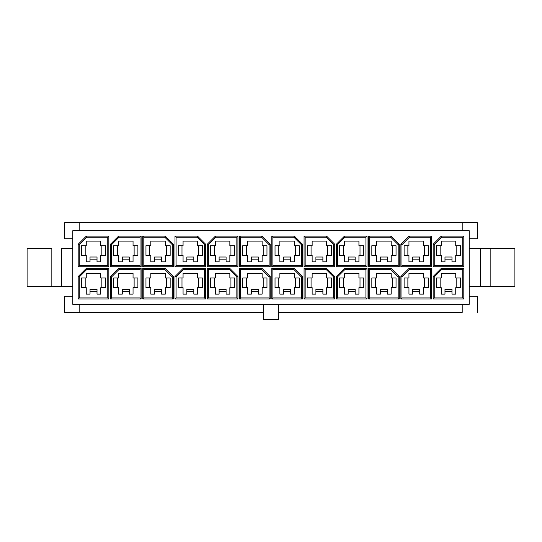 <?xml version="1.0" encoding="UTF-8"?>
<svg xmlns="http://www.w3.org/2000/svg" width="542" height="542" viewBox="0 0 542 542"><rect width="100%" height="100%" fill="white"/><g stroke="black" fill="none" stroke-linecap="round" stroke-linejoin="round"><path stroke-width="0.81" d="M436.378 277.992L436.378 287.673L436.378 277.992L441.222 277.992L436.378 277.992M444.982 291.44L444.982 294.123L441.222 294.123L441.222 287.673L436.378 287.673L441.222 287.673L441.222 294.123L444.982 294.123L444.982 289.286L451.974 289.286L451.974 291.44L444.982 291.44L451.974 291.44L451.974 294.123L451.974 289.286L444.982 289.286L444.982 291.44M441.222 277.992L441.222 273.364L455.741 273.364L455.741 277.992L460.578 277.992L460.578 287.673L455.741 287.673L455.741 294.123L451.974 294.123L455.741 294.123L455.741 287.673L460.578 287.673L460.578 277.992L455.741 277.992L455.741 273.364L441.222 273.364L441.222 277.992M72.818 230.662L72.818 304.347L469.182 304.347L469.182 230.662L72.818 230.662L469.182 230.662L469.182 304.347L72.818 304.347L72.818 230.662M344.502 236.095L367.002 236.095L367.002 266.752L336.345 266.752L336.345 244.252L344.502 236.095L336.345 244.252L337.422 244.699L337.422 265.675L365.925 265.675L365.925 237.172L344.949 237.172L337.422 244.699L344.949 237.172L344.502 236.095L344.949 237.172L365.925 237.172L367.002 236.095L344.502 236.095M463.81 236.095L463.81 266.752L433.153 266.752L433.153 244.252L441.31 236.095L463.81 236.095L441.31 236.095L441.757 237.172L434.23 244.699L434.23 265.675L462.733 265.675L462.733 237.172L441.757 237.172L462.733 237.172L463.81 236.095L462.733 237.172L462.733 265.675L463.81 266.752L463.81 236.095M239.537 236.095L262.037 236.095L270.194 244.252L270.194 266.752L239.537 266.752L239.537 236.095L239.537 266.752L240.614 265.675L269.117 265.675L269.117 244.699L261.59 237.172L240.614 237.172L240.614 265.675L240.614 237.172L239.537 236.095L240.614 237.172L261.59 237.172L262.037 236.095L239.537 236.095M271.806 266.752L271.806 236.095L294.306 236.095L302.463 244.252L302.463 266.752L271.806 266.752L302.463 266.752L301.386 265.675L301.386 244.699L293.859 237.172L272.883 237.172L272.883 265.675L301.386 265.675L272.883 265.675L271.806 266.752L272.883 265.675L272.883 237.172L271.806 236.095L271.806 266.752M334.732 244.252L334.732 266.752L304.076 266.752L304.076 236.095L326.569 236.095L334.732 244.252L326.569 236.095L326.128 237.172L305.153 237.172L305.153 265.675L333.655 265.675L333.655 244.699L326.128 237.172L333.655 244.699L334.732 244.252L333.655 244.699L333.655 265.675L334.732 266.752L334.732 244.252M431.54 236.095L431.54 266.752L400.884 266.752L400.884 244.252L409.041 236.095L431.54 236.095L409.041 236.095L409.488 237.172L401.961 244.699L401.961 265.675L430.463 265.675L430.463 237.172L409.488 237.172L430.463 237.172L431.54 236.095L430.463 237.172L430.463 265.675L431.54 266.752L431.54 236.095M368.614 266.752L368.614 236.095L391.107 236.095L399.271 244.252L399.271 266.752L368.614 266.752L399.271 266.752L398.194 265.675L398.194 244.699L390.667 237.172L369.691 237.172L369.691 265.675L398.194 265.675L369.691 265.675L368.614 266.752L369.691 265.675L369.691 237.172L368.614 236.095L368.614 266.752M237.924 266.752L207.268 266.752L207.268 244.252L215.431 236.095L237.924 236.095L237.924 266.752L237.924 236.095L236.847 237.172L215.872 237.172L208.345 244.699L208.345 265.675L236.847 265.675L236.847 237.172L236.847 265.675L237.924 266.752L236.847 265.675L208.345 265.675L207.268 266.752L237.924 266.752M174.998 236.095L197.498 236.095L205.655 244.252L205.655 266.752L174.998 266.752L174.998 236.095L174.998 266.752L176.075 265.675L204.578 265.675L204.578 244.699L197.051 237.172L176.075 237.172L176.075 265.675L176.075 237.172L174.998 236.095L176.075 237.172L197.051 237.172L197.498 236.095L174.998 236.095M142.729 236.095L165.229 236.095L173.386 244.252L173.386 266.752L142.729 266.752L142.729 236.095L142.729 266.752L143.806 265.675L172.309 265.675L172.309 244.699L164.782 237.172L143.806 237.172L143.806 265.675L143.806 237.172L142.729 236.095L143.806 237.172L164.782 237.172L165.229 236.095L142.729 236.095M141.116 236.095L141.116 266.752L110.46 266.752L110.46 244.252L118.623 236.095L141.116 236.095L118.623 236.095L119.064 237.172L111.537 244.699L111.537 265.675L140.039 265.675L140.039 237.172L119.064 237.172L140.039 237.172L141.116 236.095L140.039 237.172L140.039 265.675L141.116 266.752L141.116 236.095M108.847 266.752L78.19 266.752L78.19 244.252L86.354 236.095L108.847 236.095L108.847 266.752L108.847 236.095L107.77 237.172L86.795 237.172L79.267 244.699L79.267 265.675L107.77 265.675L107.77 237.172L107.77 265.675L108.847 266.752L107.77 265.675L79.267 265.675L78.19 266.752L108.847 266.752M86.354 268.365L108.847 268.365L108.847 299.021L78.19 299.021L78.19 276.522L86.354 268.365L78.19 276.522L79.267 276.969L79.267 297.944L107.77 297.944L107.77 269.442L86.795 269.442L79.267 276.969L86.795 269.442L86.354 268.365L86.795 269.442L107.77 269.442L108.847 268.365L86.354 268.365M304.076 299.021L304.076 268.365L326.569 268.365L334.732 276.522L334.732 299.021L304.076 299.021L334.732 299.021L333.655 297.944L333.655 276.969L326.128 269.442L305.153 269.442L305.153 297.944L333.655 297.944L305.153 297.944L304.076 299.021L305.153 297.944L305.153 269.442L304.076 268.365L304.076 299.021M174.998 276.522L183.162 268.365L205.655 268.365L205.655 299.021L174.998 299.021L174.998 276.522L174.998 299.021L176.075 297.944L204.578 297.944L204.578 269.442L183.602 269.442L176.075 276.969L176.075 297.944L176.075 276.969L174.998 276.522L176.075 276.969L183.602 269.442L183.162 268.365L174.998 276.522M229.767 268.365L237.924 276.522L237.924 299.021L207.268 299.021L207.268 268.365L229.767 268.365L207.268 268.365L208.345 269.442L208.345 297.944L236.847 297.944L236.847 276.969L229.32 269.442L208.345 269.442L229.32 269.442L229.767 268.365L229.32 269.442L236.847 276.969L237.924 276.522L229.767 268.365M239.537 299.021L239.537 268.365L262.037 268.365L270.194 276.522L270.194 299.021L239.537 299.021L270.194 299.021L269.117 297.944L269.117 276.969L261.59 269.442L240.614 269.442L240.614 297.944L269.117 297.944L240.614 297.944L239.537 299.021L240.614 297.944L240.614 269.442L239.537 268.365L239.537 299.021M294.306 268.365L302.463 276.522L302.463 299.021L271.806 299.021L271.806 268.365L294.306 268.365L271.806 268.365L272.883 269.442L272.883 297.944L301.386 297.944L301.386 276.969L293.859 269.442L272.883 269.442L293.859 269.442L294.306 268.365L293.859 269.442L301.386 276.969L302.463 276.522L294.306 268.365M367.002 299.021L336.345 299.021L336.345 276.522L344.502 268.365L367.002 268.365L367.002 299.021L367.002 268.365L365.925 269.442L344.949 269.442L337.422 276.969L337.422 297.944L365.925 297.944L365.925 269.442L365.925 297.944L367.002 299.021L365.925 297.944L337.422 297.944L336.345 299.021L367.002 299.021M110.46 276.522L118.623 268.365L141.116 268.365L141.116 299.021L110.46 299.021L110.46 276.522L110.46 299.021L111.537 297.944L140.039 297.944L140.039 269.442L119.064 269.442L111.537 276.969L111.537 297.944L111.537 276.969L110.46 276.522L111.537 276.969L119.064 269.442L118.623 268.365L110.46 276.522M173.386 299.021L142.729 299.021L142.729 268.365L165.229 268.365L173.386 276.522L173.386 299.021L173.386 276.522L172.309 276.969L164.782 269.442L143.806 269.442L143.806 297.944L172.309 297.944L172.309 276.969L172.309 297.944L173.386 299.021L172.309 297.944L143.806 297.944L142.729 299.021L173.386 299.021M391.107 268.365L399.271 276.522L399.271 299.021L368.614 299.021L368.614 268.365L391.107 268.365L368.614 268.365L369.691 269.442L369.691 297.944L398.194 297.944L398.194 276.969L390.667 269.442L369.691 269.442L390.667 269.442L391.107 268.365L390.667 269.442L398.194 276.969L399.271 276.522L391.107 268.365M431.54 268.365L431.54 299.021L400.884 299.021L400.884 276.522L409.041 268.365L431.54 268.365L409.041 268.365L409.488 269.442L401.961 276.969L401.961 297.944L430.463 297.944L430.463 269.442L409.488 269.442L430.463 269.442L431.54 268.365L430.463 269.442L430.463 297.944L431.54 299.021L431.54 268.365M441.31 268.365L463.81 268.365L463.81 299.021L433.153 299.021L433.153 276.522L441.31 268.365L433.153 276.522L434.23 276.969L434.23 297.944L462.733 297.944L462.733 269.442L441.757 269.442L434.23 276.969L441.757 269.442L441.31 268.365L441.757 269.442L462.733 269.442L463.81 268.365L441.31 268.365M436.378 245.722L436.378 255.404L436.378 245.722L441.222 245.722L436.378 245.722M444.982 259.171L444.982 261.854L441.222 261.854L441.222 255.404L436.378 255.404L441.222 255.404L441.222 261.854L444.982 261.854L444.982 257.016L451.974 257.016L451.974 259.171L444.982 259.171L451.974 259.171L451.974 261.854L451.974 257.016L444.982 257.016L444.982 259.171M441.222 245.722L441.222 241.095L455.741 241.095L455.741 245.722L460.578 245.722L460.578 255.404L455.741 255.404L455.741 261.854L451.974 261.854L455.741 261.854L455.741 255.404L460.578 255.404L460.578 245.722L455.741 245.722L455.741 241.095L441.222 241.095L441.222 245.722M404.108 277.992L404.108 287.673L404.108 277.992L408.953 277.992L404.108 277.992M412.713 291.44L412.713 294.123L408.953 294.123L408.953 287.673L404.108 287.673L408.953 287.673L408.953 294.123L412.713 294.123L412.713 289.286L419.704 289.286L419.704 291.44L412.713 291.44L419.704 291.44L419.704 294.123L419.704 289.286L412.713 289.286L412.713 291.44M408.953 277.992L408.953 273.364L423.471 273.364L423.471 277.992L428.309 277.992L428.309 287.673L423.471 287.673L423.471 294.123L419.704 294.123L423.471 294.123L423.471 287.673L428.309 287.673L428.309 277.992L423.471 277.992L423.471 273.364L408.953 273.364L408.953 277.992M404.108 245.722L404.108 255.404L404.108 245.722L408.953 245.722L404.108 245.722M412.713 259.171L412.713 261.854L408.953 261.854L408.953 255.404L404.108 255.404L408.953 255.404L408.953 261.854L412.713 261.854L412.713 257.016L419.704 257.016L419.704 259.171L412.713 259.171L419.704 259.171L419.704 261.854L419.704 257.016L412.713 257.016L412.713 259.171M408.953 245.722L408.953 241.095L423.471 241.095L423.471 245.722L428.309 245.722L428.309 255.404L423.471 255.404L423.471 261.854L419.704 261.854L423.471 261.854L423.471 255.404L428.309 255.404L428.309 245.722L423.471 245.722L423.471 241.095L408.953 241.095L408.953 245.722M371.839 277.992L371.839 287.673L371.839 277.992L376.683 277.992L371.839 277.992M380.443 291.44L380.443 294.123L376.683 294.123L376.683 287.673L371.839 287.673L376.683 287.673L376.683 294.123L380.443 294.123L380.443 289.286L387.435 289.286L387.435 291.44L380.443 291.44L387.435 291.44L387.435 294.123L387.435 289.286L380.443 289.286L380.443 291.44M376.683 277.992L376.683 273.364L391.202 273.364L391.202 277.992L396.039 277.992L396.039 287.673L391.202 287.673L391.202 294.123L387.435 294.123L391.202 294.123L391.202 287.673L396.039 287.673L396.039 277.992L391.202 277.992L391.202 273.364L376.683 273.364L376.683 277.992M371.839 245.722L371.839 255.404L371.839 245.722L376.683 245.722L371.839 245.722M380.443 259.171L380.443 261.854L376.683 261.854L376.683 255.404L371.839 255.404L376.683 255.404L376.683 261.854L380.443 261.854L380.443 257.016L387.435 257.016L387.435 259.171L380.443 259.171L387.435 259.171L387.435 261.854L387.435 257.016L380.443 257.016L380.443 259.171M376.683 245.722L376.683 241.095L391.202 241.095L391.202 245.722L396.039 245.722L396.039 255.404L391.202 255.404L391.202 261.854L387.435 261.854L391.202 261.854L391.202 255.404L396.039 255.404L396.039 245.722L391.202 245.722L391.202 241.095L376.683 241.095L376.683 245.722M339.57 277.992L339.57 287.673L339.57 277.992L344.414 277.992L339.57 277.992M348.174 291.44L348.174 294.123L344.414 294.123L344.414 287.673L339.57 287.673L344.414 287.673L344.414 294.123L348.174 294.123L348.174 289.286L355.166 289.286L355.166 291.44L348.174 291.44L355.166 291.44L355.166 294.123L355.166 289.286L348.174 289.286L348.174 291.44M344.414 277.992L344.414 273.364L358.933 273.364L358.933 277.992L363.77 277.992L363.77 287.673L358.933 287.673L358.933 294.123L355.166 294.123L358.933 294.123L358.933 287.673L363.77 287.673L363.77 277.992L358.933 277.992L358.933 273.364L344.414 273.364L344.414 277.992M339.57 245.722L339.57 255.404L339.57 245.722L344.414 245.722L339.57 245.722M348.174 259.171L348.174 261.854L344.414 261.854L344.414 255.404L339.57 255.404L344.414 255.404L344.414 261.854L348.174 261.854L348.174 257.016L355.166 257.016L355.166 259.171L348.174 259.171L355.166 259.171L355.166 261.854L355.166 257.016L348.174 257.016L348.174 259.171M344.414 245.722L344.414 241.095L358.933 241.095L358.933 245.722L363.77 245.722L363.77 255.404L358.933 255.404L358.933 261.854L355.166 261.854L358.933 261.854L358.933 255.404L363.77 255.404L363.77 245.722L358.933 245.722L358.933 241.095L344.414 241.095L344.414 245.722M307.3 277.992L307.3 287.673L307.3 277.992L312.145 277.992L307.3 277.992M315.905 291.44L315.905 294.123L312.145 294.123L312.145 287.673L307.3 287.673L312.145 287.673L312.145 294.123L315.905 294.123L315.905 289.286L322.897 289.286L322.897 291.44L315.905 291.44L322.897 291.44L322.897 294.123L322.897 289.286L315.905 289.286L315.905 291.44M312.145 277.992L312.145 273.364L326.663 273.364L326.663 277.992L331.508 277.992L331.508 287.673L326.663 287.673L326.663 294.123L322.897 294.123L326.663 294.123L326.663 287.673L331.508 287.673L331.508 277.992L326.663 277.992L326.663 273.364L312.145 273.364L312.145 277.992M307.3 245.722L307.3 255.404L307.3 245.722L312.145 245.722L307.3 245.722M315.905 259.171L315.905 261.854L312.145 261.854L312.145 255.404L307.3 255.404L312.145 255.404L312.145 261.854L315.905 261.854L315.905 257.016L322.897 257.016L322.897 259.171L315.905 259.171L322.897 259.171L322.897 261.854L322.897 257.016L315.905 257.016L315.905 259.171M312.145 245.722L312.145 241.095L326.663 241.095L326.663 245.722L331.508 245.722L331.508 255.404L326.663 255.404L326.663 261.854L322.897 261.854L326.663 261.854L326.663 255.404L331.508 255.404L331.508 245.722L326.663 245.722L326.663 241.095L312.145 241.095L312.145 245.722M275.031 277.992L275.031 287.673L275.031 277.992L279.875 277.992L275.031 277.992M283.635 291.44L283.635 294.123L279.875 294.123L279.875 287.673L275.031 287.673L279.875 287.673L279.875 294.123L283.635 294.123L283.635 289.286L290.627 289.286L290.627 291.44L283.635 291.44L290.627 291.44L290.627 294.123L290.627 289.286L283.635 289.286L283.635 291.44M279.875 277.992L279.875 273.364L294.394 273.364L294.394 277.992L299.238 277.992L299.238 287.673L294.394 287.673L294.394 294.123L290.627 294.123L294.394 294.123L294.394 287.673L299.238 287.673L299.238 277.992L294.394 277.992L294.394 273.364L279.875 273.364L279.875 277.992M275.031 245.722L275.031 255.404L275.031 245.722L279.875 245.722L275.031 245.722M283.635 259.171L283.635 261.854L279.875 261.854L279.875 255.404L275.031 255.404L279.875 255.404L279.875 261.854L283.635 261.854L283.635 257.016L290.627 257.016L290.627 259.171L283.635 259.171L290.627 259.171L290.627 261.854L290.627 257.016L283.635 257.016L283.635 259.171M279.875 245.722L279.875 241.095L294.394 241.095L294.394 245.722L299.238 245.722L299.238 255.404L294.394 255.404L294.394 261.854L290.627 261.854L294.394 261.854L294.394 255.404L299.238 255.404L299.238 245.722L294.394 245.722L294.394 241.095L279.875 241.095L279.875 245.722M242.762 277.992L242.762 287.673L242.762 277.992L247.606 277.992L242.762 277.992M251.373 291.44L251.373 294.123L247.606 294.123L247.606 287.673L242.762 287.673L247.606 287.673L247.606 294.123L251.373 294.123L251.373 289.286L258.365 289.286L258.365 291.44L251.373 291.44L258.365 291.44L258.365 294.123L258.365 289.286L251.373 289.286L251.373 291.44M247.606 277.992L247.606 273.364L262.125 273.364L262.125 277.992L266.969 277.992L266.969 287.673L262.125 287.673L262.125 294.123L258.365 294.123L262.125 294.123L262.125 287.673L266.969 287.673L266.969 277.992L262.125 277.992L262.125 273.364L247.606 273.364L247.606 277.992M242.762 245.722L242.762 255.404L242.762 245.722L247.606 245.722L242.762 245.722M251.373 259.171L251.373 261.854L247.606 261.854L247.606 255.404L242.762 255.404L247.606 255.404L247.606 261.854L251.373 261.854L251.373 257.016L258.365 257.016L258.365 259.171L251.373 259.171L258.365 259.171L258.365 261.854L258.365 257.016L251.373 257.016L251.373 259.171M247.606 245.722L247.606 241.095L262.125 241.095L262.125 245.722L266.969 245.722L266.969 255.404L262.125 255.404L262.125 261.854L258.365 261.854L262.125 261.854L262.125 255.404L266.969 255.404L266.969 245.722L262.125 245.722L262.125 241.095L247.606 241.095L247.606 245.722M210.492 277.992L210.492 287.673L210.492 277.992L215.337 277.992L210.492 277.992M219.103 291.44L219.103 294.123L215.337 294.123L215.337 287.673L210.492 287.673L215.337 287.673L215.337 294.123L219.103 294.123L219.103 289.286L226.095 289.286L226.095 291.44L219.103 291.44L226.095 291.44L226.095 294.123L226.095 289.286L219.103 289.286L219.103 291.44M215.337 277.992L215.337 273.364L229.855 273.364L229.855 277.992L234.7 277.992L234.7 287.673L229.855 287.673L229.855 294.123L226.095 294.123L229.855 294.123L229.855 287.673L234.7 287.673L234.7 277.992L229.855 277.992L229.855 273.364L215.337 273.364L215.337 277.992M210.492 245.722L210.492 255.404L210.492 245.722L215.337 245.722L210.492 245.722M219.103 259.171L219.103 261.854L215.337 261.854L215.337 255.404L210.492 255.404L215.337 255.404L215.337 261.854L219.103 261.854L219.103 257.016L226.095 257.016L226.095 259.171L219.103 259.171L226.095 259.171L226.095 261.854L226.095 257.016L219.103 257.016L219.103 259.171M215.337 245.722L215.337 241.095L229.855 241.095L229.855 245.722L234.7 245.722L234.7 255.404L229.855 255.404L229.855 261.854L226.095 261.854L229.855 261.854L229.855 255.404L234.7 255.404L234.7 245.722L229.855 245.722L229.855 241.095L215.337 241.095L215.337 245.722M178.23 277.992L178.23 287.673L178.23 277.992L183.067 277.992L178.23 277.992M186.834 291.44L186.834 294.123L183.067 294.123L183.067 287.673L178.23 287.673L183.067 287.673L183.067 294.123L186.834 294.123L186.834 289.286L193.826 289.286L193.826 291.44L186.834 291.44L193.826 291.44L193.826 294.123L193.826 289.286L186.834 289.286L186.834 291.44M183.067 277.992L183.067 273.364L197.586 273.364L197.586 277.992L202.43 277.992L202.43 287.673L197.586 287.673L197.586 294.123L193.826 294.123L197.586 294.123L197.586 287.673L202.43 287.673L202.43 277.992L197.586 277.992L197.586 273.364L183.067 273.364L183.067 277.992M178.23 245.722L178.23 255.404L178.23 245.722L183.067 245.722L178.23 245.722M186.834 259.171L186.834 261.854L183.067 261.854L183.067 255.404L178.23 255.404L183.067 255.404L183.067 261.854L186.834 261.854L186.834 257.016L193.826 257.016L193.826 259.171L186.834 259.171L193.826 259.171L193.826 261.854L193.826 257.016L186.834 257.016L186.834 259.171M183.067 245.722L183.067 241.095L197.586 241.095L197.586 245.722L202.43 245.722L202.43 255.404L197.586 255.404L197.586 261.854L193.826 261.854L197.586 261.854L197.586 255.404L202.43 255.404L202.43 245.722L197.586 245.722L197.586 241.095L183.067 241.095L183.067 245.722M145.961 277.992L145.961 287.673L145.961 277.992L150.798 277.992L145.961 277.992M154.565 291.44L154.565 294.123L150.798 294.123L150.798 287.673L145.961 287.673L150.798 287.673L150.798 294.123L154.565 294.123L154.565 289.286L161.557 289.286L161.557 291.44L154.565 291.44L161.557 291.44L161.557 294.123L161.557 289.286L154.565 289.286L154.565 291.44M150.798 277.992L150.798 273.364L165.317 273.364L165.317 277.992L170.161 277.992L170.161 287.673L165.317 287.673L165.317 294.123L161.557 294.123L165.317 294.123L165.317 287.673L170.161 287.673L170.161 277.992L165.317 277.992L165.317 273.364L150.798 273.364L150.798 277.992M145.961 245.722L145.961 255.404L145.961 245.722L150.798 245.722L145.961 245.722M154.565 259.171L154.565 261.854L150.798 261.854L150.798 255.404L145.961 255.404L150.798 255.404L150.798 261.854L154.565 261.854L154.565 257.016L161.557 257.016L161.557 259.171L154.565 259.171L161.557 259.171L161.557 261.854L161.557 257.016L154.565 257.016L154.565 259.171M150.798 245.722L150.798 241.095L165.317 241.095L165.317 245.722L170.161 245.722L170.161 255.404L165.317 255.404L165.317 261.854L161.557 261.854L165.317 261.854L165.317 255.404L170.161 255.404L170.161 245.722L165.317 245.722L165.317 241.095L150.798 241.095L150.798 245.722M113.691 277.992L113.691 287.673L113.691 277.992L118.529 277.992L113.691 277.992M122.296 291.44L122.296 294.123L118.529 294.123L118.529 287.673L113.691 287.673L118.529 287.673L118.529 294.123L122.296 294.123L122.296 289.286L129.287 289.286L129.287 291.44L122.296 291.44L129.287 291.44L129.287 294.123L129.287 289.286L122.296 289.286L122.296 291.44M118.529 277.992L118.529 273.364L133.047 273.364L133.047 277.992L137.892 277.992L137.892 287.673L133.047 287.673L133.047 294.123L129.287 294.123L133.047 294.123L133.047 287.673L137.892 287.673L137.892 277.992L133.047 277.992L133.047 273.364L118.529 273.364L118.529 277.992M113.691 245.722L113.691 255.404L113.691 245.722L118.529 245.722L113.691 245.722M122.296 259.171L122.296 261.854L118.529 261.854L118.529 255.404L113.691 255.404L118.529 255.404L118.529 261.854L122.296 261.854L122.296 257.016L129.287 257.016L129.287 259.171L122.296 259.171L129.287 259.171L129.287 261.854L129.287 257.016L122.296 257.016L122.296 259.171M118.529 245.722L118.529 241.095L133.047 241.095L133.047 245.722L137.892 245.722L137.892 255.404L133.047 255.404L133.047 261.854L129.287 261.854L133.047 261.854L133.047 255.404L137.892 255.404L137.892 245.722L133.047 245.722L133.047 241.095L118.529 241.095L118.529 245.722M81.422 277.992L81.422 287.673L81.422 277.992L86.259 277.992L81.422 277.992M90.026 291.44L90.026 294.123L86.259 294.123L86.259 287.673L81.422 287.673L86.259 287.673L86.259 294.123L90.026 294.123L90.026 289.286L97.018 289.286L97.018 291.44L90.026 291.44L97.018 291.44L97.018 294.123L97.018 289.286L90.026 289.286L90.026 291.44M86.259 277.992L86.259 273.364L100.778 273.364L100.778 277.992L105.622 277.992L105.622 287.673L100.778 287.673L100.778 294.123L97.018 294.123L100.778 294.123L100.778 287.673L105.622 287.673L105.622 277.992L100.778 277.992L100.778 273.364L86.259 273.364L86.259 277.992M81.422 245.722L81.422 255.404L81.422 245.722L86.259 245.722L81.422 245.722M90.026 259.171L90.026 261.854L86.259 261.854L86.259 255.404L81.422 255.404L86.259 255.404L86.259 261.854L90.026 261.854L90.026 257.016L97.018 257.016L97.018 259.171L90.026 259.171L97.018 259.171L97.018 261.854L97.018 257.016L90.026 257.016L90.026 259.171M86.259 245.722L86.259 241.095L100.778 241.095L100.778 245.722L105.622 245.722L105.622 255.404L100.778 255.404L100.778 261.854L97.018 261.854L100.778 261.854L100.778 255.404L105.622 255.404L105.622 245.722L100.778 245.722L100.778 241.095L86.259 241.095L86.259 245.722M263.473 304.347L263.473 319.401L278.527 319.401L278.527 304.347L278.527 319.401L263.473 319.401L263.473 304.347M462.197 312.409L462.197 304.347L462.197 312.409L278.527 312.409L462.197 312.409M477.251 296.278L477.251 312.409L477.251 296.278L469.182 296.278L477.251 296.278M79.803 304.347L79.803 312.409L64.749 312.409L64.749 296.278L72.818 296.278L64.749 296.278L64.749 312.409L79.803 312.409L79.803 304.347M263.473 312.409L79.803 312.409L263.473 312.409M462.197 230.662L462.197 222.599L477.251 222.599L477.251 238.731L469.182 238.731L477.251 238.731L477.251 222.599L462.197 222.599L462.197 230.662M64.749 222.599L462.197 222.599L79.803 222.599L79.803 230.662L79.803 222.599L64.749 222.599L64.749 238.731L64.749 222.599M72.818 238.731L64.749 238.731L72.818 238.731M514.9 248.358L514.9 286.65L514.9 248.358L490.158 248.358L490.158 286.65L514.9 286.65L490.158 286.65L490.158 248.358L480.483 248.358L480.483 286.65L490.158 286.65L480.483 286.65L480.483 248.358L469.182 248.358L514.9 248.358M469.182 286.65L480.483 286.65L469.182 286.65M51.842 248.358L27.1 248.358L27.1 286.65L51.842 286.65L51.842 248.358L51.842 286.65L72.818 286.65L61.517 286.65L61.517 248.358L61.517 286.65L27.1 286.65L27.1 248.358L51.842 248.358M72.818 248.358L61.517 248.358L72.818 248.358M101.855 255.404L101.855 245.722L101.855 255.404M85.182 245.722L85.182 255.404L85.182 245.722M101.855 287.673L101.855 277.992L101.855 287.673M85.182 277.992L85.182 287.673L85.182 277.992M134.125 255.404L134.125 245.722L134.125 255.404M117.451 245.722L117.451 255.404L117.451 245.722M134.125 287.673L134.125 277.992L134.125 287.673M117.451 277.992L117.451 287.673L117.451 277.992M166.394 255.404L166.394 245.722L166.394 255.404M149.721 245.722L149.721 255.404L149.721 245.722M166.394 287.673L166.394 277.992L166.394 287.673M149.721 277.992L149.721 287.673L149.721 277.992M198.663 255.404L198.663 245.722L198.663 255.404M181.99 245.722L181.99 255.404L181.99 245.722M198.663 287.673L198.663 277.992L198.663 287.673M181.99 277.992L181.99 287.673L181.99 277.992M230.933 255.404L230.933 245.722L230.933 255.404M214.259 245.722L214.259 255.404L214.259 245.722M230.933 287.673L230.933 277.992L230.933 287.673M214.259 277.992L214.259 287.673L214.259 277.992M263.202 255.404L263.202 245.722L263.202 255.404M246.529 245.722L246.529 255.404L246.529 245.722M263.202 287.673L263.202 277.992L263.202 287.673M246.529 277.992L246.529 287.673L246.529 277.992M295.471 255.404L295.471 245.722L295.471 255.404M278.798 245.722L278.798 255.404L278.798 245.722M295.471 287.673L295.471 277.992L295.471 287.673M278.798 277.992L278.798 287.673L278.798 277.992M327.741 255.404L327.741 245.722L327.741 255.404M311.067 245.722L311.067 255.404L311.067 245.722M327.741 287.673L327.741 277.992L327.741 287.673M311.067 277.992L311.067 287.673L311.067 277.992M360.01 255.404L360.01 245.722L360.01 255.404M343.337 245.722L343.337 255.404L343.337 245.722M360.01 287.673L360.01 277.992L360.01 287.673M343.337 277.992L343.337 287.673L343.337 277.992M392.279 255.404L392.279 245.722L392.279 255.404M375.606 245.722L375.606 255.404L375.606 245.722M392.279 287.673L392.279 277.992L392.279 287.673M375.606 277.992L375.606 287.673L375.606 277.992M424.549 255.404L424.549 245.722L424.549 255.404M407.875 245.722L407.875 255.404L407.875 245.722M424.549 287.673L424.549 277.992L424.549 287.673M407.875 277.992L407.875 287.673L407.875 277.992M456.818 255.404L456.818 245.722L456.818 255.404M440.145 245.722L440.145 255.404L440.145 245.722M456.818 287.673L456.818 277.992L456.818 287.673M440.145 277.992L440.145 287.673L440.145 277.992M434.23 276.969L433.153 276.522L433.153 299.021L434.23 297.944L434.23 276.969M434.23 297.944L433.153 299.021L463.81 299.021L462.733 297.944L434.23 297.944M463.81 268.365L462.733 269.442L462.733 297.944L463.81 299.021L463.81 268.365M409.488 269.442L409.041 268.365L400.884 276.522L401.961 276.969L409.488 269.442M401.961 276.969L400.884 276.522L400.884 299.021L401.961 297.944L401.961 276.969M431.54 299.021L430.463 297.944L401.961 297.944L400.884 299.021L431.54 299.021M369.691 269.442L368.614 268.365L368.614 299.021L369.691 297.944L369.691 269.442M369.691 297.944L368.614 299.021L399.271 299.021L398.194 297.944L369.691 297.944M399.271 276.522L398.194 276.969L398.194 297.944L399.271 299.021L399.271 276.522M172.309 276.969L173.386 276.522L165.229 268.365L164.782 269.442L172.309 276.969M164.782 269.442L165.229 268.365L142.729 268.365L143.806 269.442L164.782 269.442M142.729 299.021L143.806 297.944L143.806 269.442L142.729 268.365L142.729 299.021M111.537 297.944L110.46 299.021L141.116 299.021L140.039 297.944L111.537 297.944M140.039 297.944L141.116 299.021L141.116 268.365L140.039 269.442L140.039 297.944M118.623 268.365L119.064 269.442L140.039 269.442L141.116 268.365L118.623 268.365M365.925 269.442L367.002 268.365L344.502 268.365L344.949 269.442L365.925 269.442M344.949 269.442L344.502 268.365L336.345 276.522L337.422 276.969L344.949 269.442M336.345 299.021L337.422 297.944L337.422 276.969L336.345 276.522L336.345 299.021M272.883 269.442L271.806 268.365L271.806 299.021L272.883 297.944L272.883 269.442M272.883 297.944L271.806 299.021L302.463 299.021L301.386 297.944L272.883 297.944M302.463 276.522L301.386 276.969L301.386 297.944L302.463 299.021L302.463 276.522M269.117 297.944L270.194 299.021L270.194 276.522L269.117 276.969L269.117 297.944M269.117 276.969L270.194 276.522L262.037 268.365L261.59 269.442L269.117 276.969M239.537 268.365L240.614 269.442L261.59 269.442L262.037 268.365L239.537 268.365M208.345 269.442L207.268 268.365L207.268 299.021L208.345 297.944L208.345 269.442M208.345 297.944L207.268 299.021L237.924 299.021L236.847 297.944L208.345 297.944M237.924 276.522L236.847 276.969L236.847 297.944L237.924 299.021L237.924 276.522M176.075 297.944L174.998 299.021L205.655 299.021L204.578 297.944L176.075 297.944M204.578 297.944L205.655 299.021L205.655 268.365L204.578 269.442L204.578 297.944M183.162 268.365L183.602 269.442L204.578 269.442L205.655 268.365L183.162 268.365M333.655 297.944L334.732 299.021L334.732 276.522L333.655 276.969L333.655 297.944M333.655 276.969L334.732 276.522L326.569 268.365L326.128 269.442L333.655 276.969M304.076 268.365L305.153 269.442L326.128 269.442L326.569 268.365L304.076 268.365M79.267 276.969L78.19 276.522L78.19 299.021L79.267 297.944L79.267 276.969M79.267 297.944L78.19 299.021L108.847 299.021L107.77 297.944L79.267 297.944M108.847 268.365L107.77 269.442L107.77 297.944L108.847 299.021L108.847 268.365M107.77 237.172L108.847 236.095L86.354 236.095L86.795 237.172L107.77 237.172M86.795 237.172L86.354 236.095L78.19 244.252L79.267 244.699L86.795 237.172M78.19 266.752L79.267 265.675L79.267 244.699L78.19 244.252L78.19 266.752M119.064 237.172L118.623 236.095L110.46 244.252L111.537 244.699L119.064 237.172M111.537 244.699L110.46 244.252L110.46 266.752L111.537 265.675L111.537 244.699M141.116 266.752L140.039 265.675L111.537 265.675L110.46 266.752L141.116 266.752M143.806 265.675L142.729 266.752L173.386 266.752L172.309 265.675L143.806 265.675M172.309 265.675L173.386 266.752L173.386 244.252L172.309 244.699L172.309 265.675M165.229 236.095L164.782 237.172L172.309 244.699L173.386 244.252L165.229 236.095M176.075 265.675L174.998 266.752L205.655 266.752L204.578 265.675L176.075 265.675M204.578 265.675L205.655 266.752L205.655 244.252L204.578 244.699L204.578 265.675M197.498 236.095L197.051 237.172L204.578 244.699L205.655 244.252L197.498 236.095M236.847 237.172L237.924 236.095L215.431 236.095L215.872 237.172L236.847 237.172M215.872 237.172L215.431 236.095L207.268 244.252L208.345 244.699L215.872 237.172M207.268 266.752L208.345 265.675L208.345 244.699L207.268 244.252L207.268 266.752M398.194 265.675L399.271 266.752L399.271 244.252L398.194 244.699L398.194 265.675M398.194 244.699L399.271 244.252L391.107 236.095L390.667 237.172L398.194 244.699M368.614 236.095L369.691 237.172L390.667 237.172L391.107 236.095L368.614 236.095M409.488 237.172L409.041 236.095L400.884 244.252L401.961 244.699L409.488 237.172M401.961 244.699L400.884 244.252L400.884 266.752L401.961 265.675L401.961 244.699M431.54 266.752L430.463 265.675L401.961 265.675L400.884 266.752L431.54 266.752M326.128 237.172L326.569 236.095L304.076 236.095L305.153 237.172L326.128 237.172M305.153 237.172L304.076 236.095L304.076 266.752L305.153 265.675L305.153 237.172M334.732 266.752L333.655 265.675L305.153 265.675L304.076 266.752L334.732 266.752M301.386 265.675L302.463 266.752L302.463 244.252L301.386 244.699L301.386 265.675M301.386 244.699L302.463 244.252L294.306 236.095L293.859 237.172L301.386 244.699M271.806 236.095L272.883 237.172L293.859 237.172L294.306 236.095L271.806 236.095M240.614 265.675L239.537 266.752L270.194 266.752L269.117 265.675L240.614 265.675M269.117 265.675L270.194 266.752L270.194 244.252L269.117 244.699L269.117 265.675M262.037 236.095L261.59 237.172L269.117 244.699L270.194 244.252L262.037 236.095M441.757 237.172L441.31 236.095L433.153 244.252L434.23 244.699L441.757 237.172M434.23 244.699L433.153 244.252L433.153 266.752L434.23 265.675L434.23 244.699M463.81 266.752L462.733 265.675L434.23 265.675L433.153 266.752L463.81 266.752M337.422 244.699L336.345 244.252L336.345 266.752L337.422 265.675L337.422 244.699M337.422 265.675L336.345 266.752L367.002 266.752L365.925 265.675L337.422 265.675M367.002 236.095L365.925 237.172L365.925 265.675L367.002 266.752L367.002 236.095"/></g></svg>
